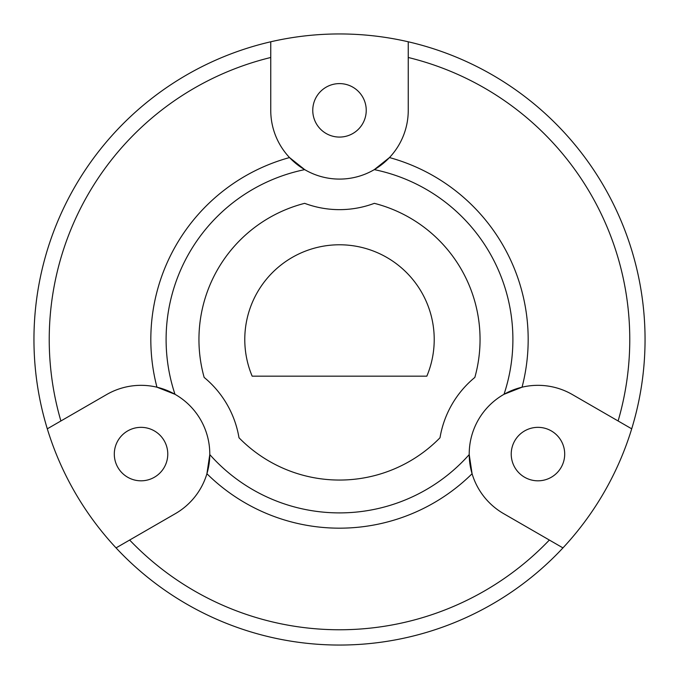 <?xml version="1.0" encoding="UTF-8"?>
<svg xmlns="http://www.w3.org/2000/svg" width="679" height="679" viewBox="0 0 679 679"><rect width="100%" height="100%" fill="white"/><g stroke="black" fill="none" stroke-linecap="round" stroke-linejoin="round"><path stroke-width="1.02" d="M304.667 203.335A99.304 99.304 0 0 0 374.333 203.335A140.553 140.553 0 0 1 474.842 377.422A99.304 99.304 0 0 0 440.009 437.751A140.553 140.553 0 0 1 238.991 437.751A99.304 99.304 0 0 0 204.158 377.422A140.553 140.553 0 0 1 304.667 203.335M141.037 427.346A26.736 26.736 0 0 0 114.301 454.081A26.736 26.736 0 0 0 141.037 480.817A26.736 26.736 0 0 0 167.772 454.081A26.736 26.736 0 0 0 141.037 427.346M537.963 427.346A26.736 26.736 0 0 0 511.228 454.081A26.736 26.736 0 0 0 537.963 480.817A26.736 26.736 0 0 0 564.699 454.081A26.736 26.736 0 0 0 537.963 427.346M339.5 83.602A26.736 26.736 0 0 0 312.764 110.338A26.736 26.736 0 0 0 339.5 137.073A26.736 26.736 0 0 0 366.236 110.338A26.736 26.736 0 0 0 339.5 83.602M631.699 428.822L572.338 394.541A68.749 68.749 0 0 0 504.013 394.295A173.4 173.4 0 0 0 374.299 169.631A68.749 68.749 0 0 0 389.466 157.562A188.677 188.677 0 0 1 522.049 387.2L504.013 394.295A68.749 68.749 0 0 0 472.083 473.738A188.677 188.677 0 0 1 206.917 473.738A68.749 68.749 0 0 0 156.951 387.2A188.677 188.677 0 0 1 289.534 157.562A68.749 68.749 0 0 0 304.701 169.631A173.4 173.4 0 0 0 174.987 394.295L156.951 387.2A68.749 68.749 0 0 0 106.662 394.541L47.301 428.822A305.55 305.55 0 0 1 270.751 41.784L270.751 110.338A68.749 68.749 0 0 0 289.534 157.562L304.701 169.631A68.749 68.749 0 0 0 374.299 169.631L389.466 157.562A68.749 68.749 0 0 0 408.249 110.338L408.249 41.784A305.55 305.55 0 0 1 339.5 645.05A305.55 305.55 0 0 1 116.05 547.894L175.411 513.621A68.749 68.749 0 0 0 206.917 473.738L209.786 454.574A173.4 173.4 0 0 0 469.214 454.574L472.083 473.738A68.749 68.749 0 0 0 503.589 513.621L562.95 547.894M270.751 41.784A305.55 305.55 0 0 1 408.249 41.784M129.647 540.043A290.272 290.272 0 0 0 549.353 540.043M270.751 57.486A290.272 290.272 0 0 0 60.898 420.972M618.102 420.972A290.272 290.272 0 0 0 408.249 57.486M116.05 547.894A305.55 305.55 0 0 1 47.301 428.822M252.164 376.166L426.836 376.166A94.721 94.721 0 0 0 339.5 244.779A94.721 94.721 0 0 0 252.164 376.166"/></g></svg>
